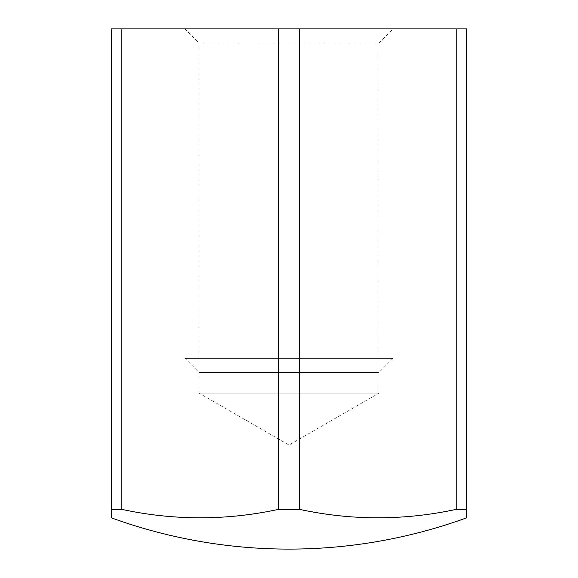 <?xml version="1.0" encoding="UTF-8"?>
<svg xmlns="http://www.w3.org/2000/svg" width="578" height="578" viewBox="0 0 578 578"><rect width="100%" height="100%" fill="white"/><g stroke="black" fill="none" stroke-linecap="round" stroke-linejoin="round"><path stroke-width="0.43" stroke-dasharray="2.89 2.17" d="M378.951 42.989L199.049 42.989L184.96 28.9L393.04 28.9L378.951 42.989L378.951 358.36L199.049 358.36L199.049 42.989L378.951 42.989M393.04 358.36L378.951 372.449L199.049 372.449L184.96 358.36L393.04 358.36L184.96 358.36M378.951 393.127L199.049 393.127L199.049 372.449L378.951 372.449L378.951 393.127L289 445.06L199.049 393.127L378.951 393.127M466.735 517.794L466.735 509.363L456.165 509.363A488.894 423.392 90 0 1 299.57 509.363L278.43 509.363A488.894 423.392 -90 0 1 121.835 509.363L111.265 509.363L111.265 517.794M456.165 509.363L456.165 28.9L466.735 28.9L466.735 509.363M278.43 509.363L278.43 28.9L299.57 28.9L299.57 509.363M111.265 509.363L111.265 28.9L121.835 28.9L121.835 509.363M393.04 28.9L184.96 28.9M456.165 28.9L299.57 28.9M278.43 28.9L121.835 28.9M199.049 358.36L378.951 358.36"/><path stroke-width="0.87" d="M111.265 509.363L121.835 509.363L121.835 28.9L111.265 28.9L111.265 517.794A520.2 520.2 0 0 0 466.735 517.794L466.735 28.9L456.165 28.9L456.165 509.363L466.735 509.363M299.57 509.363L299.57 28.9L278.43 28.9L278.43 509.363L299.57 509.363A488.894 423.392 90 0 0 456.165 509.363M299.57 28.9L456.165 28.9M121.835 28.9L278.43 28.9M121.835 509.363A488.894 423.392 -90 0 0 278.43 509.363"/></g></svg>
